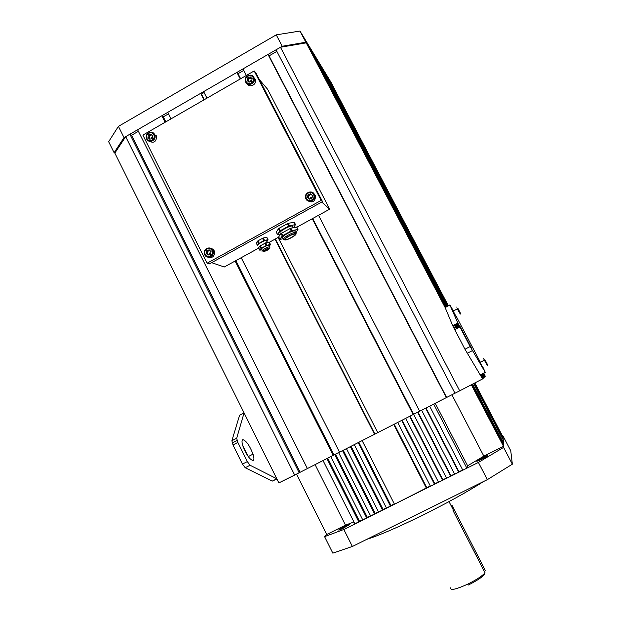 <?xml version="1.0" encoding="UTF-8"?>
<svg xmlns="http://www.w3.org/2000/svg" width="621" height="621" viewBox="0 0 621 621"><rect width="100%" height="100%" fill="white"/><g stroke="black" fill="none" stroke-linecap="round" stroke-linejoin="round"><path stroke-width="0.93" d="M484.667 572.065L485.249 570.404L451.933 505.16L453.571 511.603L485.071 572.849L484.481 574.549C481.5 577.67 476.059 581.186 468.164 585.091M450.893 587.489C449.783 590.796 455.333 589.709 467.535 584.229C476.128 579.967 481.981 576.172 485.071 572.849M483.813 481.407C467.388 491.816 446.887 503.15 422.311 515.391C397.968 527.33 379.408 535.341 366.631 539.408M345.214 526.134C348.723 524.427 350.213 523.883 349.67 524.52L343.234 528.238C339.749 529.938 338.259 530.474 338.779 529.86L345.214 526.134M482.408 457.716C486.848 455.573 488.611 454.952 487.695 455.845L482.183 458.973C477.759 461.108 475.989 461.737 476.889 460.852L482.408 457.716M343.832 529.48L478.403 462.428L487.353 479.653L352.363 546.472L343.832 529.48L324.589 536.645L332.825 553.14L352.363 546.472M324.589 536.645L326.724 534.518L296.535 474.102M503.119 436.167L510.749 450.737L512.356 464.182L503.577 447.399L502.785 436.299M512.356 464.182L487.353 479.653M478.403 462.428L503.577 447.399M474.848 382.947L503.049 437.355M474.623 383.064L503.072 437.96M474.39 383.188L503.095 438.573M474.157 383.304L503.119 439.194M473.924 383.429L503.142 439.823M473.683 383.553L503.274 440.087L503.251 442.804M472.55 384.143L503.282 443.503M472.286 384.283L503.305 444.209M472.014 384.422L503.328 444.923M471.743 384.562L503.359 445.653M471.463 384.709L503.53 446.328L483.852 456.14L467.621 465.789L466.876 468.172L462.816 470.19L429.662 406.15M462.645 469.872L454.704 474.234L421.651 410.248M454.533 473.908L446.608 478.271L413.633 414.292M446.437 477.945L438.535 482.292L405.676 418.399M438.364 481.966L430.485 486.305L397.712 422.459M430.314 485.979L394.482 504.244L362.136 440.623M358.853 442.299L390.997 505.572L394.319 503.918M390.997 505.572L386.534 508.203L354.28 444.628M351.044 446.282L383.095 509.507L386.371 507.877M383.095 509.507L378.608 512.154L346.44 448.634M343.25 450.264L375.216 513.435L378.445 511.828M375.216 513.435L370.698 516.09L338.608 452.593M335.464 454.199L367.353 517.355L370.535 515.772M367.353 517.355L362.811 520.025L330.83 456.606M327.725 458.189L359.505 521.267L362.648 519.699M359.505 521.267L354.94 523.945L323.052 460.572M353.939 521.958L345.493 525.156L326.724 534.518M425.657 408.199L458.756 472.216M417.63 412.259L450.652 476.253M409.658 416.365L442.571 480.281M401.694 420.433L434.506 484.295M393.745 424.492L426.464 488.308M358.208 442.626L390.508 506.224M350.36 446.631L382.567 510.175M342.536 450.629L374.649 514.126M334.711 454.58L366.755 518.061M326.933 458.585L358.868 521.982M471.323 384.779L503.53 446.328M471.603 384.632L503.499 445.583M471.882 384.492L503.468 444.853M472.154 384.352L503.445 444.139M472.418 384.213L503.414 443.433M472.674 384.081L503.383 442.742M473.8 383.491L503.266 439.761M474.04 383.367L503.235 439.132M474.273 383.25L503.212 438.511M474.506 383.126L503.189 437.898M474.731 383.01L503.165 437.293M466.876 468.172L433.683 404.1M394.234 424.236L426.798 487.733M402.152 420.2L434.801 483.743M410.085 416.148L442.827 479.746M418.018 412.057L450.877 475.733M426.006 408.02L458.942 471.712M345.493 525.156L315.095 464.632M451.894 394.762L483.852 456.14M467.621 465.789L435.236 403.308M483.573 373.337L485.164 376.365L484.776 376.753L483.107 373.578M482.991 373.632L484.675 376.854L483.317 378.135M481.384 374.455L483.34 378.181L482.657 378.771M480.6 374.859L482.595 378.919L459.695 390.826L280.467 47.25L276.042 49.812L454.976 393.233L459.695 390.826M318.534 215.293L419.687 411.249L454.96 393.202M241.22 257.692L339.508 452.173L419.672 411.211M339.493 452.142L294.672 475.057L125.675 136.651L129.89 134.214L299.167 472.76M305.85 42.228L299.982 31.05L331.032 82.321L336.015 91.815L305.85 42.228L282.198 46.257L124.021 137.606L114.109 152.681L114.838 153.084L278.868 482.913L294.672 475.057M483.79 373.221L485.28 376.248L483.712 373.268M329.456 81.281L333.749 88.081L448.114 305.835M334.905 90.286L448.339 305.718M114.838 153.084L125.675 136.651M138.39 131.31L131.574 135.246L129.89 134.214M307.395 468.56L137.614 129.758L161.817 115.778L165.093 122.275M168.508 113.837L163.292 116.849L161.817 115.778M171.047 118.852L167.755 112.347L200.63 93.36L203.96 99.88M204.092 92.521L201.421 94.066L200.63 93.36M206.964 98.149L203.634 91.629L236.88 72.424L238.037 73.697L243.735 70.414M246.343 75.459L242.966 68.915L267.985 54.462L269.056 55.89L276.865 51.388M445.187 307.372L306.231 42.857L280.467 47.25M308.753 47.413L445.381 307.271M445.956 306.968L314.172 55.906L308.94 47.305M446.817 306.518L321.919 68.636L315.274 58.009M447.539 306.137L328.517 79.488L322.423 69.606M458.826 327.345L456.854 323.588M447.656 306.075L329.572 81.211M457.312 323.347L459.284 327.104M456.738 323.65L458.709 327.407M322.485 69.575L446.879 306.487M456.07 323.991L458.042 327.748M482.315 373.982L484.116 377.413M459.431 327.026L457.452 323.269M448.261 305.765L335.045 90.208M459.509 326.988L457.53 323.231M456.342 328.633L454.37 324.876M482.595 378.919L464.958 349.219L452.732 325.73L445.141 307.55L306.231 42.857M456.233 328.688L454.262 324.93M454.564 324.775L456.536 328.532M480.794 374.758L482.851 378.67M457.118 328.23L455.146 324.473M315.406 57.939L446.095 306.898M455.286 324.403L457.258 328.16M481.523 374.385L483.456 378.065M484.062 377.459L482.253 374.013M457.98 327.779L456.008 324.022M446.375 397.626L267.985 54.462M413.198 414.556L312.278 218.724M240.257 78.968L236.88 72.424M377.754 432.651L278.099 237.47M275.01 239.163L374.548 434.289M235.111 261.045L333.182 455.403M333.935 454.976L235.856 260.634M165.823 121.856L163.292 116.849M374.89 434.087L275.351 238.976M204.286 99.694L201.421 94.066M300.114 472.239L131.574 135.246M446.631 397.448L269.056 55.89M413.602 414.316L312.673 218.507M240.645 78.743L238.037 73.697M282.198 46.257L276.252 34.854L118.417 126.374L108.644 141.704L114.109 152.681M124.021 137.606L118.417 126.374M299.982 31.05L276.252 34.854M253.174 460.534C254.214 459.928 254.16 457.801 253.011 454.137C249.58 445.428 246.18 440.607 242.827 439.668C241.716 440.18 241.755 442.346 242.951 446.165C246.49 455.022 249.898 459.812 253.174 460.534M248.369 456.738L242.865 445.909M276.919 478.985L272.262 481.104L276.803 478.775L250.061 465.238L247.305 461.589L237.812 442.431L236.694 438.232L244.061 412.934L239.566 415.286L231.881 440.739L232.984 444.939L237.812 442.431M272.262 481.104L245.225 467.729L242.454 464.097L232.984 444.939M244.006 412.81L239.566 415.286M479.986 361.896L480.243 362.307M460.177 326.638L471.37 347.954L460.177 326.638M453.4 310.958L449.883 304.911L445.141 307.55L449.922 305.043L457.879 323.052L470.151 346.541L464.958 349.219M482.556 366.429L485.218 372.22L470.151 346.541M485.358 372.421L480.522 374.898L485.218 372.22M480.359 362.245L455.69 315.313M207.197 252.281L207.841 254.509L206.894 253.601L207.197 252.281L207.507 250.962L208.757 250.55L207.197 252.281M209.875 250.48L208.757 250.55L209.65 250.255M210.193 248.416C212.126 248.454 213.515 249.363 214.369 251.14L214.555 251.668C214.656 256.457 212.46 258.297 207.973 257.179M208.345 254.99L207.841 254.509L208.501 254.944M209.192 249.821L211.093 251.645L210.48 254.3L207.965 255.115L206.063 253.29L206.677 250.643L209.192 249.821M206.894 253.601L206.063 253.29M207.507 250.962L206.677 250.643M482.478 366.475C483.798 369.107 483.65 368.928 482.028 365.94L480.157 362.353C478.907 359.877 478.946 359.854 480.274 362.291M487.291 364.216L484.916 359.683L487.291 364.216M455.612 315.352C456.893 317.905 456.691 317.618 455.007 314.505L453.198 311.059C452.026 308.746 452.065 308.722 453.314 310.997M460.316 312.945L457.988 308.497L460.316 312.945M268.784 248.555C268.295 249.626 266.782 250.504 264.236 251.187L264.041 251.156C264.515 250.092 266.029 249.215 268.582 248.516L268.784 248.555M261.239 249.619C259.772 249.145 266.766 245.078 268.8 245.225L269.141 245.287M257.35 241.282L257.925 240.847L259.151 243.253L258.577 243.688L257.35 241.282L256.186 243.083L257.622 245.582M258.802 244.821C257.319 244.325 264.305 240.249 266.355 240.42L266.704 240.482M269.328 242.229L265.757 242.827L259.795 246.095L258.623 247.872L260.059 250.379M265.757 242.827L266.983 245.241L270.337 244.519L269.11 242.12M260.378 245.668L261.604 248.082L266.184 245.567L264.957 243.153M259.842 250.279L261.022 248.509L259.795 246.095M270.337 244.519L269.545 246.079M261.604 248.082L261.022 248.509M266.983 245.241L266.184 245.567M264.53 240.42L263.731 240.738L262.504 238.332L263.304 238.006L264.53 240.42L268.031 239.706L267.115 241.297M259.151 243.253L263.731 240.738M257.405 245.474L258.577 243.688M262.504 238.332L257.925 240.847M267.892 239.722L266.665 237.315L263.304 238.006M211.614 262.652L224.266 266.991L258.732 248.09M269.343 242.275L278.821 237.075M296.838 227.193L329.697 209.168L267.62 89.277L259.423 79.674M321.748 202.058L329.697 209.168M207.088 263.203L209.277 263.941L322.524 201.631L256.023 73.115L254.183 70.941L142.853 135.091L207.088 263.203L321.166 200.412L322.524 201.631M321.166 200.412L254.183 70.941M308.264 196.477L308.932 198.728L307.954 197.812L308.264 196.477L308.583 195.134L309.871 194.707L308.264 196.477M311.928 195.01L309.871 194.707L311.152 194.28M312.899 193.015L315.561 195.949C315.22 201.654 312.565 203.238 307.612 200.684M309.405 199.17L308.932 198.728L309.522 199.124L310.803 197.183L312.099 197.757M310.624 193.791L312.596 195.631L311.967 198.316L309.367 199.178L307.403 197.346L308.032 194.652L310.624 193.791M307.954 197.812L307.403 197.346M308.583 195.134L308.032 194.652M149.234 136.799L149.855 138.988L148.931 138.11L149.529 135.494L150.756 135.067L149.234 136.799M152.106 135.044L150.756 135.067L151.765 134.718M153.434 133.375L156.593 136.395C156.313 141.836 153.837 143.435 149.172 141.2M151.012 134.004L152.867 135.766L152.261 138.382L149.801 139.244L147.945 137.482L148.551 134.866L151.012 134.004M148.931 138.11L147.945 137.482M149.529 135.494L148.551 134.866M252.118 78.813L249.673 78.137L248.105 79.915L248.338 81.607M253.64 77.19L255.41 79.604C257.125 84.565 249.456 88.283 247.073 83.656M247.818 81.126L248.408 78.588L250.938 77.695L252.126 78.782M250.232 76.888L252.157 78.65L251.536 81.32L248.998 82.213L247.08 80.443L247.694 77.78L250.232 76.888L250.938 77.695M248.408 78.588L247.694 77.78M294.998 234.202C296.504 234.862 288.346 239.628 285.908 239.52L285.443 239.434C283.851 238.829 292.01 234.024 294.494 234.109L294.998 234.202M282.625 237.897C280.482 237.082 291.342 230.663 294.68 230.795L295.363 230.919M278.55 228.691L279.139 228.249L280.374 230.67L279.784 231.113L278.55 228.691L276.252 232.052L277.478 234.575L280.614 233.977M280.164 233.092C278.006 232.238 288.85 225.803 292.204 225.966L292.895 226.106M296.822 227.154L290.752 228.194L281.026 233.535L278.705 236.857L279.931 239.38L283.06 238.759M290.752 228.194L291.994 230.624L297.87 229.436L296.636 227.03M281.616 233.092L282.858 235.522L291.202 230.942L289.96 228.52M279.931 239.264L282.26 235.964L281.026 233.535M297.87 229.436L296.054 232.277M282.858 235.522L282.26 235.964M291.994 230.624L291.202 230.942M289.51 225.772L288.718 226.091L287.476 223.661L288.268 223.343L289.51 225.772L295.511 224.608L293.609 227.496M280.374 230.67L288.718 226.091M277.478 234.459L279.784 231.113M287.476 223.661L279.139 228.249M295.394 224.623L294.16 222.217L288.268 223.343M454.106 509.872L453.027 510.408M245.225 467.729L250.061 465.238M242.454 464.097L247.305 461.589M231.881 440.739L236.694 438.232M457.879 323.052L452.732 325.73M459.866 326.964L454.696 329.65M472.371 350.64L467.202 353.31M204.876 253.679C206.094 258.623 213.872 256.093 212.281 251.257C211.055 246.312 203.292 248.858 204.876 253.679M204.418 253.904C202.725 248.594 210.993 245.373 212.956 250.589L213.143 251.125C214.92 256.442 206.63 259.757 204.635 254.532L204.433 253.973M485.482 360.669L486.732 363.238L485.482 360.669M486.74 364.504L484.364 360.196C483.13 357.781 483.13 357.704 484.357 359.97M458.624 309.631L459.68 311.82L458.624 309.631M459.773 313.232L457.367 308.878C456.194 306.58 456.218 306.549 457.429 308.784M262.054 251.218C260.587 250.76 267.589 246.684 269.615 246.824L269.956 246.886M269.576 248.121C268.645 247.5 261.977 251.156 263.25 251.583C266.456 250.954 268.567 249.805 269.576 248.121M306.176 197.75C307.449 202.749 315.476 200.109 313.822 195.219C312.542 190.22 304.531 192.875 306.176 197.75M305.687 198.239L305.633 198.076C303.77 192.401 312.976 189.258 314.599 195.002L314.63 195.118C316.547 200.769 307.341 203.967 305.687 198.239L305.641 198.091M146.789 137.885C147.977 142.729 155.576 140.082 154.031 135.362C152.836 130.511 145.244 133.173 146.789 137.885M146.362 138.149C144.794 132.972 152.797 129.704 154.714 134.749L154.916 135.293C156.639 140.478 148.566 143.917 146.603 138.84L146.393 138.266M245.877 80.87C247.119 85.768 254.959 83.012 253.352 78.23C252.11 73.332 244.278 76.096 245.877 80.87M245.38 81.219C243.634 75.746 252.491 72.494 254.136 78.013L254.191 78.199C256.046 83.68 247.15 87.049 245.466 81.514L245.404 81.297M283.44 239.504C281.305 238.697 292.173 232.285 295.503 232.401L296.357 232.774M295.798 233.768C294.377 232.549 282.571 239.015 284.651 239.869C286.157 241.01 297.731 234.684 295.798 233.768M452.212 507.815L449.014 501.597M248.315 456.567L253.011 454.137M232.192 443.014L237.012 440.506M458.872 325.055L453.71 327.748M214.369 251.14L212.956 250.589C209.549 245.318 202.733 250.216 204.402 253.935L204.635 254.532M208.687 254.882L209.797 252.926L210.713 253.306M480.157 362.353L484.364 360.196C484.962 360.327 485.762 361.368 486.74 363.316C488.261 365.707 488.3 366.079 486.872 364.434M453.198 311.059L457.367 308.878C457.972 309.002 458.748 310.003 459.68 311.882C461.302 314.397 461.341 314.839 459.804 313.217M268.8 245.225L269.995 246.972L269.661 248.19M267.403 242.477L266.355 240.42M270.477 244.503L269.258 242.105M268.031 239.706L266.813 237.3M315.53 195.84L314.599 195.002C311.758 189.56 304.073 193.154 305.625 198.06M156.399 135.852L154.714 134.749C154.132 133.243 152.246 132.584 149.063 132.77C146.851 134.136 145.943 135.952 146.346 138.204L146.603 138.84M150.802 138.894L151.85 137.552L152.432 137.645M255.347 79.418L254.136 78.013C251.179 72.603 243.812 76.631 245.38 81.258L245.466 81.514M249.495 82.034L250.667 80.73L251.629 80.916M285.908 239.52L285.505 238.728M294.68 230.795L295.503 232.401L296.233 232.634L295.953 234.039M293.112 227.728L292.204 225.966M297.979 229.421L296.745 227.014M295.511 224.608L294.276 222.202"/></g></svg>
